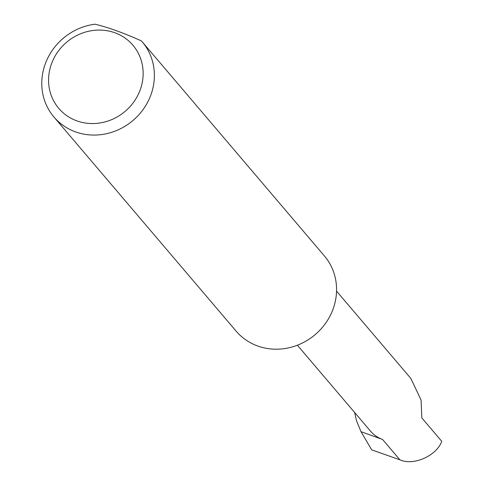 <?xml version="1.0" encoding="UTF-8"?>
<svg xmlns="http://www.w3.org/2000/svg" width="484" height="484" viewBox="0 0 484 484"><rect width="100%" height="100%" fill="white"/><g stroke="black" fill="none" stroke-linecap="round" stroke-linejoin="round"><path stroke-width="0.73" d="M336.549 291.132L410.856 378.458L421.062 400.008L421.836 417.922L441.771 441.347C436.459 455.922 413.415 466.068 399.869 459.8L371.7 449.854L361.01 431.68L356.484 420.663L354.633 412.489M139.18 92.45A48.703 45.278 -40.4 0 0 114.835 32.761A48.703 45.278 -40.4 0 0 52.538 61.184A48.703 45.278 -40.4 0 0 76.883 120.873A48.703 45.278 -40.4 0 0 139.18 92.45M141.425 40.928A57.977 53.905 139.6 0 1 142.229 41.848A57.977 53.905 139.6 0 1 149.647 98.028A57.977 53.905 139.6 0 1 53.918 116.989A57.977 53.905 139.6 0 1 46.5 60.809A57.977 53.905 139.6 0 1 95.076 24.2C108.579 27.497 124.025 33.075 141.425 40.928M142.229 41.848L324.425 255.976A57.977 53.905 139.6 0 1 331.842 312.156A57.977 53.905 139.6 0 1 236.113 331.116L53.918 116.989M297.388 345.213L370.49 431.129A32.434 30.159 -40.4 0 0 382.56 439.454L361.01 431.68M382.56 439.454L399.869 459.8"/></g></svg>
